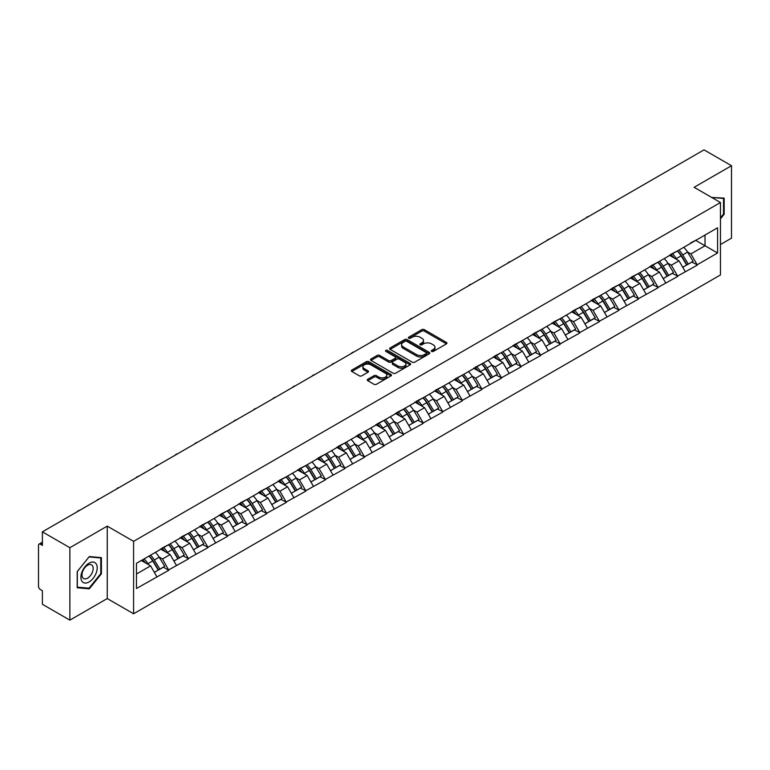 <?xml version="1.0" encoding="UTF-8"?>
<svg xmlns="http://www.w3.org/2000/svg" width="770" height="770" viewBox="0 0 770 770"><rect width="100%" height="100%" fill="white"/><g stroke="black" fill="none" stroke-linecap="round" stroke-linejoin="round"><path stroke-width="1.16" d="M431.643 351.409A1.222 0.703 0 0 0 433.366 351.409L446.446 343.863A1.742 1.001 0 0 0 446.956 343.15A1.742 1.001 0 0 0 446.446 342.438L424.28 329.637A1.742 1.001 0 0 0 421.825 329.637L408.735 337.193A1.222 0.703 0 0 0 408.379 337.693A1.222 0.703 0 0 0 408.735 338.194A1.222 0.703 0 0 0 410.458 338.194L412.152 337.212A5.573 3.215 0 0 1 420.035 337.212L421.883 338.28A5.573 3.215 0 0 1 423.51 340.552A5.573 3.215 0 0 1 421.883 342.833L420.189 343.805A1.222 0.703 0 0 0 419.833 344.306A1.222 0.703 0 0 0 420.189 344.806A1.222 0.703 0 0 0 421.912 344.806L423.606 343.824A5.573 3.215 0 0 1 431.489 343.824L433.337 344.893A5.573 3.215 0 0 1 434.963 347.164A5.573 3.215 0 0 1 433.337 349.436L431.643 350.417A1.222 0.703 0 0 0 431.287 350.918A1.222 0.703 0 0 0 431.643 351.409L431.643 350.417M367.762 379.264A1.742 1.001 0 0 0 367.252 379.976A1.742 1.001 0 0 0 367.762 380.688L373.979 384.278A1.742 1.001 0 0 0 376.443 384.278L390.977 375.885A1.742 1.001 0 0 0 391.487 375.173A1.742 1.001 0 0 0 390.977 374.47L368.811 361.669A1.742 1.001 0 0 0 366.347 361.669L351.813 370.062A1.742 1.001 0 0 0 351.303 370.765A1.742 1.001 0 0 0 351.813 371.477L359.33 375.818A1.742 1.001 0 0 0 361.794 375.818L368.012 372.228A1.742 1.001 0 0 0 368.522 371.515A1.742 1.001 0 0 0 368.012 370.803L364.287 368.657A4.659 2.685 0 0 1 362.92 366.751A4.659 2.685 0 0 1 365.798 364.268A4.659 2.685 0 0 1 370.87 364.855L385.462 373.277A4.659 2.685 0 0 1 386.829 375.173A4.659 2.685 0 0 1 383.951 377.666A4.659 2.685 0 0 1 378.878 377.079L376.443 375.673A1.742 1.001 0 0 0 373.979 375.673L367.762 379.264L367.762 380.688M107.251 526.131L69.868 547.711L42.389 531.849L704.03 149.861L731.5 165.723L694.116 187.303L720.46 202.51L133.595 541.339L107.251 526.131L107.251 598.559L133.595 613.767L133.595 541.339M412.277 362.169A1.742 1.001 0 0 0 414.741 362.169L429.275 353.776A1.742 1.001 0 0 0 429.785 353.064A1.742 1.001 0 0 0 429.275 352.352L407.109 339.56A1.742 1.001 0 0 0 404.645 339.56L390.111 347.944A1.742 1.001 0 0 0 389.601 348.656A1.742 1.001 0 0 0 390.111 349.368L412.277 362.169M386.347 351.678A1.222 0.703 0 0 1 387.589 351.851L410.102 364.845L395.588 373.219A1.742 1.001 0 0 1 393.133 373.219L370.967 360.427L370.967 359.003A1.742 1.001 0 0 0 370.457 359.715A1.742 1.001 0 0 0 370.967 360.427M370.967 359.003L377.185 355.413A1.742 1.001 0 0 1 379.649 355.413L388.638 360.601A1.742 1.001 0 0 0 391.093 360.601L395.222 358.223A1.742 1.001 0 0 0 395.732 357.511A1.742 1.001 0 0 0 395.222 356.799L385.866 351.399A1.222 0.703 0 0 1 385.51 350.899A1.222 0.703 0 0 1 386.261 350.244A1.222 0.703 0 0 1 387.589 350.398L410.121 363.411A1.742 1.001 0 0 1 410.631 364.123A1.742 1.001 0 0 1 410.121 364.836L410.121 363.411M133.595 613.767L720.46 274.948L720.46 202.51M148.985 556.065A11.887 6.863 -120 0 1 153.057 560.82L158.591 569.973L163.423 567.182L168.784 570.272L162.508 558.972L159.034 556.97M168.784 570.272L136.483 588.492L136.483 563.284L717.573 227.795L717.573 252.993L697.187 264.764L690.911 253.908L687.437 251.896M677.388 250.991A11.887 6.863 -120 0 1 681.46 255.746L687.004 264.899L691.826 262.108L697.187 264.764M697.187 265.198L677.619 276.064L671.344 265.198L667.869 263.196M657.821 262.291A11.887 6.863 -120 0 1 661.892 267.046L667.426 276.199L672.258 273.408L677.619 276.064M677.619 276.497L658.052 287.364L651.776 276.497L648.301 274.495M638.253 273.591A11.887 6.863 -120 0 1 642.315 278.345L647.859 287.499L652.691 284.708L658.052 287.364M658.052 287.797L638.474 298.664L632.209 287.797L628.734 285.795M618.676 284.89A11.887 6.863 -120 0 1 622.747 289.645L628.291 298.789L633.123 296.007L638.474 298.664M638.474 299.097L618.907 309.964L612.631 299.097L609.157 297.095M599.108 296.19A11.887 6.863 -120 0 1 603.179 300.945L608.714 310.089L613.546 307.307L618.907 309.964M618.907 310.397L599.339 321.263L593.064 310.397L589.589 308.395M579.541 307.49A11.887 6.863 -120 0 1 583.612 312.245L589.146 321.388L593.978 318.607L599.339 321.263M599.339 321.696L579.762 332.563L573.496 321.696L570.021 319.694M559.963 318.79A11.887 6.863 -120 0 1 564.035 323.544L569.579 332.688L574.41 329.906L579.762 332.563M579.762 332.996L560.194 343.863L553.919 332.996L550.444 330.994M540.396 330.089A11.887 6.863 -120 0 1 544.467 334.844L550.001 343.988L554.833 341.197L560.194 343.863M560.194 344.296L540.627 355.163L534.351 344.296L530.876 342.284M520.828 341.38A11.887 6.863 -120 0 1 524.899 346.144L530.434 355.288L535.265 352.496L540.627 355.163M540.627 355.596L521.049 366.462L514.784 355.596L511.309 353.584M501.251 352.679A11.887 6.863 -120 0 1 505.322 357.444L510.866 366.587L515.698 363.796L521.049 366.462M521.049 366.895L501.482 377.762L495.206 366.895L491.732 364.884M481.683 363.979A11.887 6.863 -120 0 1 485.755 368.743L491.298 377.887L496.121 375.096L501.482 377.762M501.482 378.195L481.914 389.052L475.639 378.195L472.164 376.183M462.115 375.279A11.887 6.863 -120 0 1 466.187 380.043L471.721 389.187L476.553 386.396L481.914 389.052M481.914 389.495L462.337 400.352L456.071 389.495L452.596 387.483M442.548 386.579A11.887 6.863 -120 0 1 446.61 391.333L452.154 400.487L456.985 397.695L462.337 400.352M462.337 400.785L442.769 411.652L436.494 400.785L433.019 398.783M422.971 397.878A11.887 6.863 -120 0 1 427.042 402.633L432.586 411.786L437.408 408.995L442.769 411.652M442.769 412.085L423.202 422.951L416.926 412.085L413.452 410.083M403.403 409.178A11.887 6.863 -120 0 1 407.474 413.933L413.009 423.086L417.841 420.295L423.202 422.951M423.202 423.385L403.634 434.251L397.358 423.385L393.884 421.382M383.835 420.478A11.887 6.863 -120 0 1 387.897 425.233L393.441 434.386L398.273 431.595L403.634 434.251M403.634 434.684L384.057 445.551L377.791 434.684L374.307 432.682M364.258 431.778A11.887 6.863 -120 0 1 368.329 436.532L373.873 445.676L378.705 442.894L384.057 445.551M384.057 445.984L364.489 456.851L358.214 445.984L354.739 443.982M344.69 443.077A11.887 6.863 -120 0 1 348.762 447.832L354.296 456.976L359.128 454.194L364.489 456.851M364.489 457.284L344.922 468.15L338.646 457.284L335.171 455.282M325.123 454.377A11.887 6.863 -120 0 1 329.185 459.132L334.729 468.275L339.56 465.494L344.922 468.15M344.922 468.584L325.344 479.45L319.078 468.584L315.604 466.582M305.546 465.677A11.887 6.863 -120 0 1 309.617 470.432L315.161 479.575L319.993 476.794L325.344 479.45M325.344 479.883L305.777 490.75L299.501 479.883L296.026 477.872M285.978 476.967A11.887 6.863 -120 0 1 290.049 481.731L295.584 490.875L300.416 488.084L305.777 490.75M305.777 491.183L286.209 502.05L279.933 491.183L276.459 489.171M266.41 488.267A11.887 6.863 -120 0 1 270.482 493.031L276.016 502.175L280.848 499.384L286.209 502.05M286.209 502.483L266.632 513.349L260.366 502.483L256.891 500.471M246.833 499.566A11.887 6.863 -120 0 1 250.905 504.331L256.449 513.475L261.28 510.683L266.632 513.349M266.632 513.782L247.064 524.639L240.789 513.782L237.314 511.771M227.266 510.866A11.887 6.863 -120 0 1 231.337 515.63L236.881 524.774L241.703 521.983L247.064 524.639M247.064 525.082L227.497 535.939L221.221 525.082L217.746 523.071M207.698 522.166A11.887 6.863 -120 0 1 211.769 526.921L217.304 536.074L222.135 533.283L227.497 535.939M227.497 536.382L207.919 547.239L201.653 536.382L198.179 534.37M188.13 533.466A11.887 6.863 -120 0 1 192.192 538.22L197.736 547.374L202.568 544.582L207.919 547.239M207.919 547.672L188.352 558.539L182.076 547.672L178.602 545.67M168.553 544.765A11.887 6.863 -120 0 1 172.624 549.52L178.168 558.674L182.99 555.882L188.352 558.539M188.352 558.972L168.784 569.838M162.133 548.038L168.784 544.631M162.508 558.972L170.16 554.554L160.506 548.981M176.436 565.421L170.16 554.554M181.701 536.738L188.352 533.331M182.076 547.672L189.738 543.254L180.074 537.681M196.004 554.121L189.738 543.254M201.278 525.438L207.919 522.041M201.653 536.382L209.305 531.954L199.642 526.382M215.581 542.821L209.305 531.954M220.846 514.139L227.497 510.741M221.221 525.082L228.873 520.664L219.219 515.082M235.148 531.521L228.873 520.664M240.413 502.839L247.064 499.441M240.789 513.782L248.441 509.365L238.787 503.782M254.716 520.222L248.441 509.365M259.99 491.539L266.632 488.142M260.366 502.483L268.018 498.065L258.354 492.482M274.284 508.932L268.018 498.065M279.558 480.249L286.209 476.842M279.933 491.183L287.585 486.765L277.922 481.183M293.861 497.632L287.585 486.765M299.126 468.949L305.777 465.542M299.501 479.883L307.153 475.465L297.499 469.883M313.428 486.332L307.153 475.465M318.703 457.65L325.344 454.242M319.078 468.584L326.73 464.166L317.067 458.593M332.996 475.032L326.73 464.166M338.271 446.35L344.922 442.942M338.646 457.284L346.298 452.866L336.634 447.293M352.573 463.733L346.298 452.866M357.838 435.05L364.489 431.643M358.214 445.984L365.865 441.566L356.212 435.993M372.141 452.433L365.865 441.566M377.406 423.75L384.057 420.343M377.791 434.684L385.443 430.266L375.779 424.694M391.709 441.133L385.443 430.266M396.983 412.45L403.634 409.043M397.358 423.385L405.01 418.967L395.347 413.394M411.286 429.833L405.01 418.967M416.551 401.151L423.202 397.744M416.926 412.085L424.578 407.667L414.924 402.094M430.853 418.534L424.578 407.667M436.118 389.851L442.769 386.444M436.494 400.785L444.155 396.367L434.492 390.794M450.421 407.234L444.155 396.367M455.696 378.551L462.337 375.154M456.071 389.495L463.723 385.077L454.059 379.494M469.998 395.934L463.723 385.077M475.263 367.252L481.914 363.854M475.639 378.195L483.291 373.777L473.637 368.195M489.566 384.634L483.291 373.777M494.831 355.952L501.482 352.554M495.206 366.895L502.858 362.478L493.204 356.895M509.134 373.334L502.858 362.478M514.408 344.652L521.049 341.254M514.784 355.596L522.435 351.178L512.772 345.595M528.701 362.044L522.435 351.178M533.976 333.362L540.627 329.955M534.351 344.296L542.003 339.878L532.34 334.296M548.279 350.745L542.003 339.878M553.543 322.062L560.194 318.655M553.919 332.996L561.571 328.578L551.917 322.996M567.846 339.445L561.571 328.578M573.121 310.762L579.762 307.355M573.496 321.696L581.148 317.279L571.484 311.706M587.414 328.145L581.148 317.279M592.688 299.463L599.339 296.055M593.064 310.397L600.716 305.979L591.052 300.406M606.991 316.845L600.716 305.979M612.256 288.163L618.907 284.756M612.631 299.097L620.283 294.679L610.629 289.106M626.559 305.546L620.283 294.679M631.824 276.863L638.474 273.456M632.209 287.797L639.86 283.379L630.197 277.806M646.126 294.246L639.86 283.379M651.401 265.563L658.052 262.156M651.776 276.497L659.428 272.079L649.764 266.507M665.703 282.946L659.428 272.079M670.968 254.264L677.619 250.856M671.344 265.198L678.996 260.78L669.342 255.207M685.271 271.646L678.996 260.78M690.536 242.964L697.187 239.566M690.911 253.908L705.031 245.755L705.031 235.033L717.573 227.795M695.743 240.394L717.573 252.993M720.46 244.523L731.5 238.151L731.5 165.723M69.868 547.711L69.868 620.139L42.389 604.277L42.389 590.734L40.387 589.579A2.656 1.54 -120 0 1 38.5 586.317L38.5 545.324A2.656 1.54 -120 0 1 39.049 544.101A2.656 1.54 -120 0 1 40.387 544.236L42.389 545.391L42.389 531.849M69.868 620.139L107.251 598.559M136.483 574.006L150.593 565.854L141.305 560.493M156.868 576.72L150.593 565.854M681.181 255.958L681.806 256.323M661.613 267.257L662.238 267.623M642.045 278.557L642.661 278.923M622.478 289.857L623.094 290.223M602.9 301.157L603.526 301.513M583.333 312.456L583.949 312.812M563.765 323.756L564.381 324.112M544.188 335.056L544.813 335.412M524.62 346.356L525.246 346.712M505.053 357.655L505.669 358.012M485.475 368.955L486.101 369.311M465.908 380.255L466.533 380.611M446.34 391.555L446.956 391.911M426.763 402.845L427.389 403.211M407.195 414.144L407.821 414.51M387.628 425.444L388.244 425.81M368.06 436.744L368.676 437.1M348.483 448.044L349.108 448.4M328.915 459.344L329.531 459.7M309.347 470.643L309.964 470.999M289.77 481.943L290.396 482.299M270.203 493.243L270.828 493.599M250.635 504.543L251.251 504.899M231.058 515.842L231.683 516.198M211.49 527.142L212.116 527.498M191.923 538.432L192.538 538.798M172.345 549.732L172.971 550.098M152.778 561.032L153.403 561.397M720.46 218.844L724.166 214.243L724.166 198.102L711.701 197.457L723.531 198.429L723.531 214.06L720.46 217.891M101.419 557.644L89.31 556.556L77.202 571.619L77.202 587.76L89.31 588.838L101.419 573.785L101.419 557.644M432.124 351.582L433.337 350.889A5.573 3.215 0 0 0 434.963 348.618L434.963 347.164M423.51 340.552L423.51 342.005A5.573 3.215 0 0 1 421.883 344.277L420.68 344.97M446.427 343.872L424.28 331.09A1.742 1.001 0 0 0 421.825 331.09L409.226 338.357M429.246 353.786L407.109 341.004A1.742 1.001 0 0 0 404.645 341.004L390.14 349.378M426.195 353.565A1.222 0.703 0 0 0 426.551 353.064A1.222 0.703 0 0 0 426.195 352.564L406.733 341.331A1.222 0.703 0 0 0 405.01 341.331L403.23 342.371A5.573 3.215 0 0 0 401.594 344.642A5.573 3.215 0 0 0 403.23 346.914L416.522 354.595A5.573 3.215 0 0 0 424.405 354.595L426.195 353.565L426.195 355.008A1.222 0.703 0 0 0 426.551 354.518L426.551 353.064M401.594 344.642L401.594 346.086A5.573 3.215 0 0 0 403.23 348.367L403.23 346.914M426.195 355.008L424.405 356.048A5.573 3.215 0 0 1 416.522 356.048L403.23 348.367M370.986 360.437L377.185 356.856L377.185 355.413M395.732 357.511L395.732 358.955A1.742 1.001 0 0 1 395.222 359.667L391.093 362.054A1.742 1.001 0 0 1 388.638 362.054L379.649 356.856A1.742 1.001 0 0 0 377.185 356.856M397.965 365.991A4.659 2.685 0 0 0 403.037 366.568A4.659 2.685 0 0 0 405.915 364.085A4.659 2.685 0 0 0 404.548 362.189L399.409 359.215A1.742 1.001 0 0 0 396.945 359.215L392.825 361.602A1.742 1.001 0 0 0 392.315 362.304A1.742 1.001 0 0 0 392.825 363.017L397.965 365.991L397.965 367.434A4.659 2.685 0 0 0 403.037 368.022A4.659 2.685 0 0 0 405.915 365.538L405.915 364.085M392.315 362.304L392.315 363.758A1.742 1.001 0 0 0 392.825 364.47L392.825 363.017M397.965 367.434L392.825 364.47M386.829 375.173L386.829 376.626A4.659 2.685 0 0 1 383.951 379.11A4.659 2.685 0 0 1 378.878 378.522L376.443 377.127A1.742 1.001 0 0 0 373.979 377.127L367.781 380.698M362.92 366.751L362.92 368.204A4.659 2.685 0 0 0 364.287 370.101L364.287 368.657M367.983 372.237L364.287 370.101M390.977 374.47L390.977 375.885L368.811 363.113A1.742 1.001 0 0 0 366.347 363.113L351.842 371.496M723.531 213.877L724.166 214.243M100.783 573.419L101.419 573.785M88.03 588.107L89.31 588.838M608.3 205.128A4.081 2.358 0 0 0 605.682 206.639M683.76 247.314A14.543 8.403 60 0 1 687.572 252.108L682.74 254.899A14.543 8.403 -120 0 0 678.928 250.106M682.74 254.899L688.284 264.043L693.115 261.261L687.572 252.108M687.004 264.899L688.284 264.043M691.826 262.108L693.115 261.261M670.612 254.475A11.887 6.863 60 0 1 673.894 257.834M672.47 253.831A14.543 8.403 60 0 1 676.281 258.624L676.83 259.529M682.778 267.334L686.648 264.986L681.113 255.842A14.543 8.403 -120 0 0 677.302 251.049M686.648 264.986L682.73 267.248M588.723 216.428A4.081 2.358 0 0 0 586.114 217.939M664.192 258.614A14.543 8.403 60 0 1 668.004 263.407L663.172 266.199A14.543 8.403 -120 0 0 659.361 261.405M663.172 266.199L668.707 275.342L673.538 272.551L668.004 263.407M667.426 276.199L668.707 275.342M672.258 273.408L673.538 272.551M651.045 265.775A11.887 6.863 60 0 1 654.317 269.134M652.902 265.13A14.543 8.403 60 0 1 656.714 269.923L657.253 270.828M663.211 278.634L667.08 276.286L661.536 267.142A14.543 8.403 -120 0 0 657.724 262.349M667.08 276.286L663.163 278.547M569.155 227.727A4.081 2.358 0 0 0 566.537 229.239M644.615 269.914A14.543 8.403 60 0 1 648.427 274.707L643.604 277.498A14.543 8.403 -120 0 0 639.783 272.705M643.604 277.498L649.139 286.642L653.971 283.851L648.427 274.707M647.859 287.499L649.139 286.642M652.691 284.708L653.971 283.851M631.467 277.065A11.887 6.863 60 0 1 634.75 280.434M633.325 276.43A14.543 8.403 60 0 1 637.137 281.223L637.685 282.128M643.643 289.934L647.512 287.585L641.968 278.442A14.543 8.403 -120 0 0 638.157 273.639M647.512 287.585L643.595 289.847M549.587 239.027A4.081 2.358 0 0 0 546.97 240.538M625.048 281.214A14.543 8.403 60 0 1 628.859 286.007L624.027 288.798A14.543 8.403 -120 0 0 620.216 284.005M624.027 288.798L629.571 297.942L634.403 295.151L628.859 286.007M628.291 298.789L629.571 297.942M633.123 296.007L634.403 295.151M611.9 288.365A11.887 6.863 60 0 1 615.182 291.734M613.757 287.73A14.543 8.403 60 0 1 617.569 292.523L618.118 293.428M624.066 301.234L627.935 298.885L622.401 289.741A14.543 8.403 -120 0 0 618.589 284.939M627.935 298.885L624.018 301.147M530.01 250.327A4.081 2.358 0 0 0 527.402 251.828M605.48 292.513A14.543 8.403 60 0 1 609.291 297.307L604.46 300.098A14.543 8.403 -120 0 0 600.648 295.295M604.46 300.098L610.004 309.242L614.826 306.45L609.291 297.307M608.714 310.089L610.004 309.242M613.546 307.307L614.826 306.45M592.332 299.665A11.887 6.863 60 0 1 595.605 303.034M594.19 299.03A14.543 8.403 60 0 1 598.001 303.823L598.54 304.728M604.498 312.533L608.367 310.185L602.833 301.031A14.543 8.403 -120 0 0 599.012 296.238M608.367 310.185L604.45 312.447M510.443 261.627A4.081 2.358 0 0 0 507.825 263.128M585.903 303.813A14.543 8.403 60 0 1 589.714 308.606L584.892 311.398A14.543 8.403 -120 0 0 581.081 306.595M584.892 311.398L590.426 320.541L595.258 317.75L589.714 308.606M589.146 321.388L590.426 320.541M593.978 318.607L595.258 317.75M572.755 310.964A11.887 6.863 60 0 1 576.037 314.333M574.613 310.329A14.543 8.403 60 0 1 578.424 315.123L578.973 316.027M584.931 323.833L588.8 321.485L583.256 312.331A14.543 8.403 -120 0 0 579.444 307.538M588.8 321.485L584.882 323.747M722.76 197.977L723.531 198.429M81.995 581.34A11.531 6.66 120 0 0 93.132 578.357A11.531 6.66 120 0 0 96.115 563.775A11.531 6.66 120 0 0 84.979 566.759A11.531 6.66 120 0 0 81.995 581.34M82.736 577.712A7.892 4.562 120 0 0 83.622 578.54A7.892 4.562 120 0 0 90.975 574.853A7.892 4.562 120 0 0 92.41 565.681A7.892 4.562 120 0 0 91.524 564.862A7.892 4.562 120 0 0 84.171 568.549A7.892 4.562 120 0 0 82.736 577.712M89.06 556.912L100.783 557.961L100.783 573.602L89.06 588.193L77.327 587.144L77.327 571.504L89.031 556.903M100.013 557.519L100.783 557.961M490.875 272.917A4.081 2.358 0 0 0 488.257 274.428M566.335 315.113A14.543 8.403 60 0 1 570.147 319.906L565.315 322.688A14.543 8.403 -120 0 0 561.503 317.894M565.315 322.688L570.859 331.841L575.691 329.05L570.147 319.906M569.579 332.688L570.859 331.841M574.41 329.906L575.691 329.05M553.187 322.264A11.887 6.863 60 0 1 556.469 325.633M555.045 321.629A14.543 8.403 60 0 1 558.856 326.422L559.405 327.327M565.353 335.123L569.222 332.784L563.688 323.631A14.543 8.403 -120 0 0 559.877 318.838M569.222 332.784L565.305 335.046M471.298 284.217A4.081 2.358 0 0 0 468.689 285.728M546.767 326.413A14.543 8.403 60 0 1 550.579 331.206L545.747 333.988A14.543 8.403 -120 0 0 541.936 329.194M545.747 333.988L551.291 343.141L556.113 340.35L550.579 331.206M550.001 343.988L551.291 343.141M554.833 341.197L556.113 340.35M533.62 333.564A11.887 6.863 60 0 1 536.892 336.923M535.477 332.929A14.543 8.403 60 0 1 539.289 337.722L539.837 338.627M545.786 346.423L549.655 344.084L544.121 334.931A14.543 8.403 -120 0 0 540.299 330.137M549.655 344.084L545.738 346.346M451.73 295.516A4.081 2.358 0 0 0 449.112 297.028M527.19 337.703A14.543 8.403 60 0 1 531.011 342.506L526.179 345.287A14.543 8.403 -120 0 0 522.368 340.494M526.179 345.287L531.714 354.441L536.546 351.649L531.011 342.506M530.434 355.288L531.714 354.441M535.265 352.496L536.546 351.649M514.042 344.864A11.887 6.863 60 0 1 517.325 348.223M515.9 344.228A14.543 8.403 60 0 1 519.712 349.022L520.26 349.927M526.218 357.723L530.087 355.374L524.543 346.231A14.543 8.403 -120 0 0 520.732 341.437M530.087 355.374L526.17 357.646M432.163 306.816A4.081 2.358 0 0 0 429.544 308.327M507.623 349.003A14.543 8.403 60 0 1 511.434 353.796L506.602 356.587A14.543 8.403 -120 0 0 502.791 351.794M506.602 356.587L512.146 365.74L516.978 362.949L511.434 353.796M510.866 366.587L512.146 365.74M515.698 363.796L516.978 362.949M494.475 356.164A11.887 6.863 60 0 1 497.757 359.523M496.332 355.528A14.543 8.403 60 0 1 500.144 360.322L500.693 361.217M506.641 369.022L510.52 366.674L504.976 357.53A14.543 8.403 -120 0 0 501.164 352.737M510.52 366.674L506.593 368.936M412.585 318.116A4.081 2.358 0 0 0 409.977 319.627M488.055 360.302A14.543 8.403 60 0 1 491.866 365.096L487.035 367.887A14.543 8.403 -120 0 0 483.223 363.094M487.035 367.887L492.579 377.031L497.401 374.249L491.866 365.096M491.298 377.887L492.579 377.031M496.121 375.096L497.401 374.249M474.907 367.463A11.887 6.863 60 0 1 478.18 370.822M476.765 366.828A14.543 8.403 60 0 1 480.576 371.621L481.125 372.516M487.073 380.322L490.942 377.974L485.408 368.83A14.543 8.403 -120 0 0 481.597 364.037M490.942 377.974L487.025 380.236M393.018 329.416A4.081 2.358 0 0 0 390.4 330.927M468.478 371.602A14.543 8.403 60 0 1 472.299 376.395L467.467 379.186A14.543 8.403 -120 0 0 463.656 374.393M467.467 379.186L473.001 388.33L477.833 385.549L472.299 376.395M471.721 389.187L473.001 388.33M476.553 386.396L477.833 385.549M455.33 378.763A11.887 6.863 60 0 1 458.612 382.122M457.188 378.118A14.543 8.403 60 0 1 461.009 382.921L461.548 383.816M467.506 391.622L471.375 389.274L465.831 380.13A14.543 8.403 -120 0 0 462.019 375.337M471.375 389.274L467.457 391.535M373.45 340.715A4.081 2.358 0 0 0 370.832 342.226M448.91 382.902A14.543 8.403 60 0 1 452.722 387.695L447.89 390.486A14.543 8.403 -120 0 0 444.078 385.693M447.89 390.486L453.434 399.63L458.266 396.848L452.722 387.695M452.154 400.487L453.434 399.63M456.985 397.695L458.266 396.848M435.762 390.063A11.887 6.863 60 0 1 439.044 393.422M437.62 389.418A14.543 8.403 60 0 1 441.431 394.221L441.98 395.116M447.928 402.922L451.807 400.573L446.263 391.43A14.543 8.403 -120 0 0 442.452 386.636M451.807 400.573L447.88 402.835M353.873 352.015A4.081 2.358 0 0 0 351.264 353.526M429.342 394.202A14.543 8.403 60 0 1 433.154 398.995L428.322 401.786A14.543 8.403 -120 0 0 424.511 396.993M428.322 401.786L433.866 410.93L438.698 408.148L433.154 398.995M432.586 411.786L433.866 410.93M437.408 408.995L438.698 408.148M416.195 401.363A11.887 6.863 60 0 1 419.477 404.722M418.052 400.718A14.543 8.403 60 0 1 421.864 405.511L422.412 406.416M428.361 414.222L432.23 411.873L426.695 402.729A14.543 8.403 -120 0 0 422.884 397.936M432.23 411.873L428.312 414.135M334.305 363.315A4.081 2.358 0 0 0 331.697 364.826M409.775 405.501A14.543 8.403 60 0 1 413.586 410.294L408.755 413.086A14.543 8.403 -120 0 0 404.943 408.293M408.755 413.086L414.289 422.23L419.121 419.438L413.586 410.294M413.009 423.086L414.289 422.23M417.841 420.295L419.121 419.438M396.627 412.653A11.887 6.863 60 0 1 399.9 416.021M398.485 412.017A14.543 8.403 60 0 1 402.296 416.811L402.835 417.715M408.793 425.521L412.662 423.173L407.118 414.029A14.543 8.403 -120 0 0 403.307 409.236M412.662 423.173L408.745 425.435M314.738 374.615A4.081 2.358 0 0 0 312.119 376.126M390.197 416.801A14.543 8.403 60 0 1 394.009 421.594L389.187 424.386A14.543 8.403 -120 0 0 385.366 419.592M389.187 424.386L394.721 433.529L399.553 430.738L394.009 421.594M393.441 434.386L394.721 433.529M398.273 431.595L399.553 430.738M377.05 423.952A11.887 6.863 60 0 1 380.332 427.321M378.907 423.317A14.543 8.403 60 0 1 382.719 428.11L383.267 429.015M389.225 436.821L393.095 434.472L387.551 425.329A14.543 8.403 -120 0 0 383.739 420.526M393.095 434.472L389.168 436.734M295.17 385.914A4.081 2.358 0 0 0 292.552 387.416M370.63 428.101A14.543 8.403 60 0 1 374.441 432.894L369.61 435.685A14.543 8.403 -120 0 0 365.798 430.892M369.61 435.685L375.154 444.829L379.985 442.038L374.441 432.894M373.873 445.676L375.154 444.829M378.705 442.894L379.985 442.038M357.482 435.252A11.887 6.863 60 0 1 360.764 438.621M359.34 434.617A14.543 8.403 60 0 1 363.151 439.41L363.7 440.315M369.648 448.121L373.517 445.772L367.983 436.619A14.543 8.403 -120 0 0 364.172 431.826M373.517 445.772L369.6 448.034M275.593 397.214A4.081 2.358 0 0 0 272.984 398.716M351.062 439.4A14.543 8.403 60 0 1 354.874 444.194L350.042 446.985A14.543 8.403 -120 0 0 346.231 442.182M350.042 446.985L355.586 456.129L360.408 453.338L354.874 444.194M354.296 456.976L355.586 456.129M359.128 454.194L360.408 453.338M337.914 446.552A11.887 6.863 60 0 1 341.187 449.921M339.772 445.917A14.543 8.403 60 0 1 343.584 450.71L344.123 451.615M350.081 459.421L353.95 457.072L348.406 447.919A14.543 8.403 -120 0 0 344.594 443.125M353.95 457.072L350.032 459.334M256.025 408.504A4.081 2.358 0 0 0 253.407 410.015M331.485 450.7A14.543 8.403 60 0 1 335.297 455.494L330.474 458.275A14.543 8.403 -120 0 0 326.663 453.482M330.474 458.275L336.009 467.428L340.841 464.637L335.297 455.494M334.729 468.275L336.009 467.428M339.56 465.494L340.841 464.637M318.337 457.852A11.887 6.863 60 0 1 321.619 461.22M320.195 457.216A14.543 8.403 60 0 1 324.006 462.01L324.555 462.914M330.513 470.711L334.382 468.372L328.838 459.218A14.543 8.403 -120 0 0 325.027 454.425M334.382 468.372L330.465 470.634M236.457 419.804A4.081 2.358 0 0 0 233.839 421.315M311.917 462A14.543 8.403 60 0 1 315.729 466.793L310.897 469.575A14.543 8.403 -120 0 0 307.086 464.782M310.897 469.575L316.441 478.728L321.273 475.937L315.729 466.793M315.161 479.575L316.441 478.728M319.993 476.794L321.273 475.937M298.77 469.151A11.887 6.863 60 0 1 302.052 472.511M300.627 468.516A14.543 8.403 60 0 1 304.439 473.309L304.987 474.214M310.936 482.01L314.805 479.672L309.271 470.518A14.543 8.403 -120 0 0 305.459 465.725M314.805 479.672L310.887 481.933M216.88 431.104A4.081 2.358 0 0 0 214.272 432.615M292.35 473.29A14.543 8.403 60 0 1 296.161 478.093L291.329 480.875A14.543 8.403 -120 0 0 287.518 476.081M291.329 480.875L296.873 490.028L301.696 487.237L296.161 478.093M295.584 490.875L296.873 490.028M300.416 488.084L301.696 487.237M279.202 480.451A11.887 6.863 60 0 1 282.475 483.81M281.06 479.816A14.543 8.403 60 0 1 284.871 484.609L285.42 485.514M291.368 493.31L295.237 490.971L289.703 481.818A14.543 8.403 -120 0 0 285.882 477.025M295.237 490.971L291.32 493.233M197.312 442.404A4.081 2.358 0 0 0 194.695 443.915M272.772 484.59A14.543 8.403 60 0 1 276.594 489.393L271.762 492.174A14.543 8.403 -120 0 0 267.95 487.381M271.762 492.174L277.296 501.328L282.128 498.537L276.594 489.393M276.016 502.175L277.296 501.328M280.848 499.384L282.128 498.537M259.625 491.751A11.887 6.863 60 0 1 262.907 495.11M261.482 491.116A14.543 8.403 60 0 1 265.294 495.909L265.842 496.814M271.8 504.61L275.67 502.261L270.126 493.118A14.543 8.403 -120 0 0 266.314 488.324M275.67 502.261L271.752 504.533M177.745 453.703A4.081 2.358 0 0 0 175.127 455.214M253.205 495.89A14.543 8.403 60 0 1 257.016 500.683L252.185 503.474A14.543 8.403 -120 0 0 248.373 498.681M252.185 503.474L257.729 512.628L262.56 509.836L257.016 500.683M256.449 513.475L257.729 512.628M261.28 510.683L262.56 509.836M240.057 503.051A11.887 6.863 60 0 1 243.339 506.41M241.915 502.415A14.543 8.403 60 0 1 245.726 507.209L246.275 508.104M252.223 515.91L256.102 513.561L250.558 504.417A14.543 8.403 -120 0 0 246.747 499.624M256.102 513.561L252.175 515.823M158.168 465.003A4.081 2.358 0 0 0 155.559 466.514M233.637 507.189A14.543 8.403 60 0 1 237.449 511.983L232.617 514.774A14.543 8.403 -120 0 0 228.805 509.981M232.617 514.774L238.161 523.918L242.983 521.136L237.449 511.983M236.881 524.774L238.161 523.918M241.703 521.983L242.983 521.136M220.49 514.35A11.887 6.863 60 0 1 223.762 517.71M222.347 513.715A14.543 8.403 60 0 1 226.159 518.508L226.707 519.404M232.656 527.209L236.525 524.861L230.99 515.717A14.543 8.403 -120 0 0 227.179 510.924M236.525 524.861L232.607 527.123M138.6 476.303A4.081 2.358 0 0 0 135.982 477.814M214.06 518.489A14.543 8.403 60 0 1 217.881 523.282L213.049 526.074A14.543 8.403 -120 0 0 209.238 521.28M213.049 526.074L218.584 535.217L223.416 532.436L217.881 523.282M217.304 536.074L218.584 535.217M222.135 533.283L223.416 532.436M200.912 525.65A11.887 6.863 60 0 1 204.194 529.009M202.77 525.005A14.543 8.403 60 0 1 206.591 529.808L207.13 530.703M213.088 538.509L216.957 536.161L211.413 527.017A14.543 8.403 -120 0 0 207.602 522.224M216.957 536.161L213.04 538.423M119.032 487.603A4.081 2.358 0 0 0 116.414 489.114M194.492 529.789A14.543 8.403 60 0 1 198.304 534.582L193.472 537.373A14.543 8.403 -120 0 0 189.661 532.58M193.472 537.373L199.016 546.517L203.848 543.736L198.304 534.582M197.736 547.374L199.016 546.517M202.568 544.582L203.848 543.736M181.345 536.95A11.887 6.863 60 0 1 184.627 540.309M183.202 536.305A14.543 8.403 60 0 1 187.014 541.098L187.562 542.003M193.511 549.809L197.39 547.46L191.845 538.317A14.543 8.403 -120 0 0 188.034 533.523M197.39 547.46L193.463 549.722M99.455 498.902A4.081 2.358 0 0 0 96.847 500.413M174.925 541.089A14.543 8.403 60 0 1 178.736 545.882L173.905 548.673A14.543 8.403 -120 0 0 170.093 543.88M173.905 548.673L179.448 557.817L184.28 555.026L178.736 545.882M178.168 558.674L179.448 557.817M182.99 555.882L184.28 555.026M161.777 548.25A11.887 6.863 60 0 1 165.059 551.609M163.635 547.605A14.543 8.403 60 0 1 167.446 552.398L167.995 553.303M173.943 561.109L177.812 558.76L172.278 549.616A14.543 8.403 -120 0 0 168.466 544.823M177.812 558.76L173.895 561.022M79.888 510.202A4.081 2.358 0 0 0 77.27 511.713M155.357 552.388A14.543 8.403 60 0 1 159.169 557.182L154.337 559.973A14.543 8.403 -120 0 0 150.525 555.18M154.337 559.973L159.871 569.117L164.703 566.325L159.169 557.182M158.591 569.973L159.871 569.117M163.423 567.182L164.703 566.325M142.527 559.79A11.887 6.863 60 0 1 145.482 562.909M144.057 558.904A14.543 8.403 60 0 1 147.879 563.698L148.417 564.603M154.375 572.408L158.245 570.06L152.701 560.916A14.543 8.403 -120 0 0 148.889 556.113M158.245 570.06L154.327 572.322M42.389 543.081L40.387 544.236M433.337 350.889L433.337 349.436M420.189 344.806L420.189 343.805M421.883 344.277L421.883 342.833M408.735 338.194L408.735 337.193M421.825 331.09L421.825 329.637M424.28 331.09L424.28 329.637M446.446 343.863L446.446 342.438M390.111 349.368L390.111 347.944M404.645 341.004L404.645 339.56M407.109 341.004L407.109 339.56M429.275 353.776L429.275 352.352M416.522 356.048L416.522 354.595M424.405 356.048L424.405 354.595M379.649 356.856L379.649 355.413M388.638 362.054L388.638 360.601M391.093 362.054L391.093 360.601M395.222 359.667L395.222 358.223M387.589 351.851L387.589 350.398M373.979 377.127L373.979 375.673M376.443 377.127L376.443 375.673M378.878 378.522L378.878 377.079M368.012 372.228L368.012 370.803M351.813 371.477L351.813 370.062M366.347 363.113L366.347 361.669M368.811 363.113L368.811 361.669M681.113 255.842L676.281 258.624M661.536 267.142L656.714 269.923M641.968 278.442L637.137 281.223M622.401 289.741L617.569 292.523M602.833 301.031L598.001 303.823M583.256 312.331L578.424 315.123M563.688 323.631L558.856 326.422M544.121 334.931L539.289 337.722M524.543 346.231L519.712 349.022M504.976 357.53L500.144 360.322M485.408 368.83L480.576 371.621M465.831 380.13L461.009 382.921M446.263 391.43L441.431 394.221M426.695 402.729L421.864 405.511M407.118 414.029L402.296 416.811M387.551 425.329L382.719 428.11M367.983 436.619L363.151 439.41M348.406 447.919L343.584 450.71M328.838 459.218L324.006 462.01M309.271 470.518L304.439 473.309M289.703 481.818L284.871 484.609M270.126 493.118L265.294 495.909M250.558 504.417L245.726 507.209M230.99 515.717L226.159 518.508M211.413 527.017L206.591 529.808M191.845 538.317L187.014 541.098M172.278 549.616L167.446 552.398M152.701 560.916L147.879 563.698M42.389 542.176L39.049 544.101"/></g></svg>
